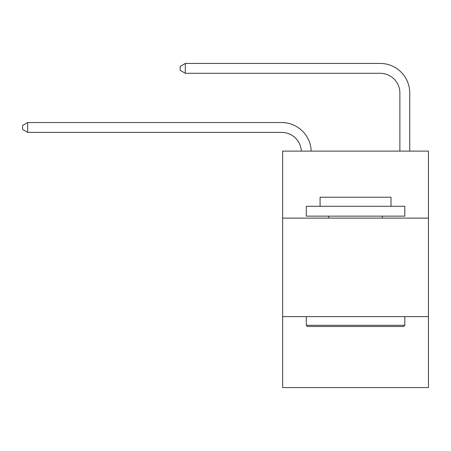 <?xml version="1.0" encoding="UTF-8"?>
<svg xmlns="http://www.w3.org/2000/svg" width="451" height="451" viewBox="0 0 451 451"><rect width="100%" height="100%" fill="white"/><g stroke="black" fill="none" stroke-linecap="round" stroke-linejoin="round"><path stroke-width="0.68" d="M428.45 218.109L428.45 151.119L282.642 151.119L282.642 218.109L428.45 218.109L428.45 387.567L282.642 387.567L282.642 218.109M428.45 316.63L282.642 316.63M301.336 151.119A19.703 19.703 0 0 0 281.655 132.397A19.703 19.703 0 0 1 301.336 151.119A19.703 19.703 0 0 0 281.655 132.397A19.703 19.703 0 0 1 301.336 151.119A19.703 19.703 0 0 0 281.655 132.397A19.703 19.703 0 0 1 301.336 151.119A19.703 19.703 0 0 0 281.655 132.397A19.703 19.703 0 0 1 301.336 151.119A19.703 19.703 0 0 0 281.655 132.397A19.703 19.703 0 0 1 301.336 151.119A19.703 19.703 0 0 0 281.655 132.397A19.703 19.703 0 0 1 301.336 151.119A19.703 19.703 0 0 0 281.655 132.397A19.703 19.703 0 0 1 301.336 151.119A19.703 19.703 0 0 0 281.655 132.397A19.703 19.703 0 0 1 301.336 151.119A19.703 19.703 0 0 0 281.655 132.397L27.674 132.397L22.55 129.443L22.55 125.502L27.674 122.548L281.655 122.548A29.557 29.557 0 0 1 311.196 151.119M399.879 151.119L399.879 92.991A19.703 19.703 0 0 0 380.176 73.287L185.305 73.287L180.18 70.333L180.18 66.393L185.305 63.433L380.176 63.433A29.557 29.557 0 0 1 409.733 92.991L409.733 151.119M27.674 122.548L281.655 122.548L27.674 122.548L281.655 122.548L27.674 122.548L281.655 122.548L27.674 122.548L281.655 122.548L27.674 122.548L281.655 122.548L27.674 122.548L281.655 122.548L27.674 122.548L281.655 122.548L27.674 122.548L281.655 122.548L27.674 122.548L27.674 132.397M399.879 92.991A19.703 19.703 0 0 0 380.176 73.287A19.703 19.703 0 0 1 399.879 92.991A19.703 19.703 0 0 0 380.176 73.287A19.703 19.703 0 0 1 399.879 92.991A19.703 19.703 0 0 0 380.176 73.287A19.703 19.703 0 0 1 399.879 92.991A19.703 19.703 0 0 0 380.176 73.287A19.703 19.703 0 0 1 399.879 92.991A19.703 19.703 0 0 0 380.176 73.287A19.703 19.703 0 0 1 399.879 92.991A19.703 19.703 0 0 0 380.176 73.287A19.703 19.703 0 0 1 399.879 92.991A19.703 19.703 0 0 0 380.176 73.287A19.703 19.703 0 0 1 399.879 92.991A19.703 19.703 0 0 0 380.176 73.287A19.703 19.703 0 0 1 399.879 92.991M185.305 63.433L380.176 63.433L185.305 63.433L380.176 63.433L185.305 63.433L380.176 63.433L185.305 63.433L380.176 63.433L185.305 63.433L380.176 63.433L185.305 63.433L380.176 63.433L185.305 63.433L380.176 63.433L185.305 63.433L380.176 63.433L185.305 63.433L185.305 73.287M307.469 326.485L306.285 325.301L404.806 325.301L403.622 326.485L307.469 326.485M404.806 206.287L404.806 216.142L306.285 216.142L306.285 206.287L404.806 206.287M320.08 206.287L320.08 197.222L391.011 197.222L391.011 206.287M404.806 316.63L404.806 325.301M306.285 316.63L306.285 325.301M382.341 216.142L382.341 218.109M328.751 216.142L328.751 218.109"/></g></svg>
